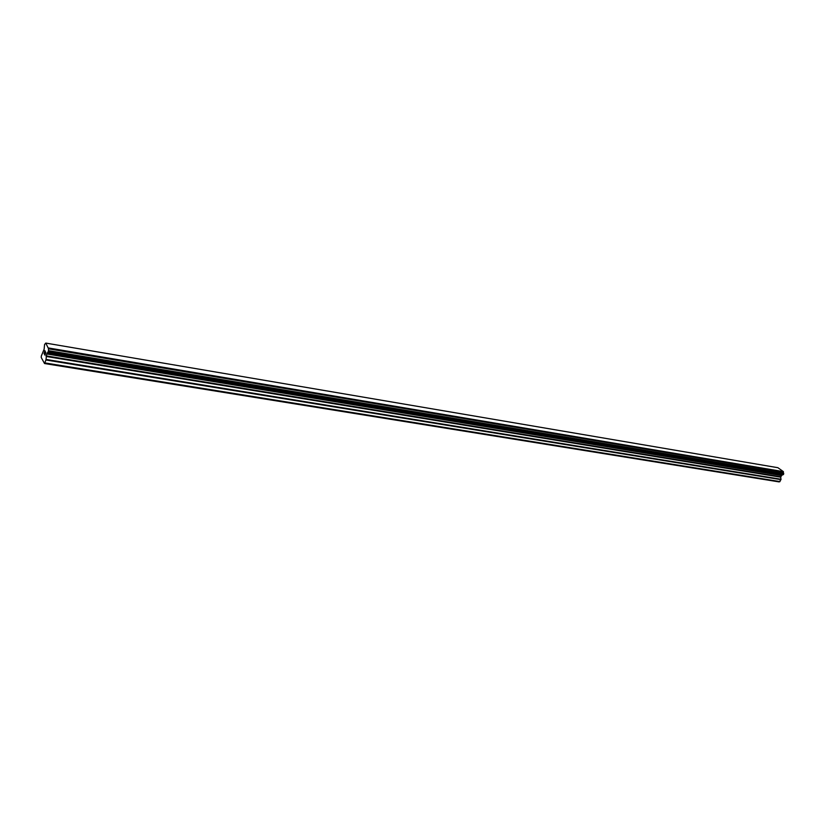 <?xml version="1.0" encoding="UTF-8"?>
<svg xmlns="http://www.w3.org/2000/svg" width="825" height="825" viewBox="0 0 825 825"><rect width="100%" height="100%" fill="white"/><g stroke="black" fill="none" stroke-linecap="round" stroke-linejoin="round"><path stroke-width="1.24" d="M45.777 343.087L777.893 467.703L783.379 471.622L48.52 348.707L48.417 351.244L46.736 353.956L45.922 359.989L44.519 363.526L41.25 357.534L41.302 356.049L44.117 349.264L44.591 344.458L45.777 343.087L48.52 348.707M783.121 474.705L47.943 352.492L783.121 474.705L783.472 472.137M782.822 474.653L782.1 475.076L47.262 353.183M44.519 363.526L779.212 481.913L780.976 479.645L780.739 476.798L782.1 475.076M44.89 350.893L44.694 352.615M44.498 352.265L44.467 354.296L44.89 350.615L45.251 351.553M44.055 353.554L44.478 354.286M44.901 350.625L44.065 353.554M45.416 352.708L44.932 355.121L45.664 352.564M45.808 352.254L44.983 355.204M783.379 471.622L48.541 347.975M783.472 472.199L48.51 348.81M783.667 473.488L48.448 350.646M783.729 473.602L48.458 350.8M781.987 475.128L47.19 353.275M780.048 481.594L45.076 362.948M783.75 473.715L48.458 350.955M783.719 473.901L48.417 351.244M783.42 474.54L48.139 352.203M783.296 474.664L48.046 352.409M783.214 474.695L47.994 352.461M781.595 475.282L46.922 353.564M781.337 475.53L46.736 353.956M780.739 476.798L46.19 355.884M780.677 477.18L46.097 356.452M781.028 479.263L46.004 359.422M780.976 479.645L45.922 359.989"/></g></svg>
